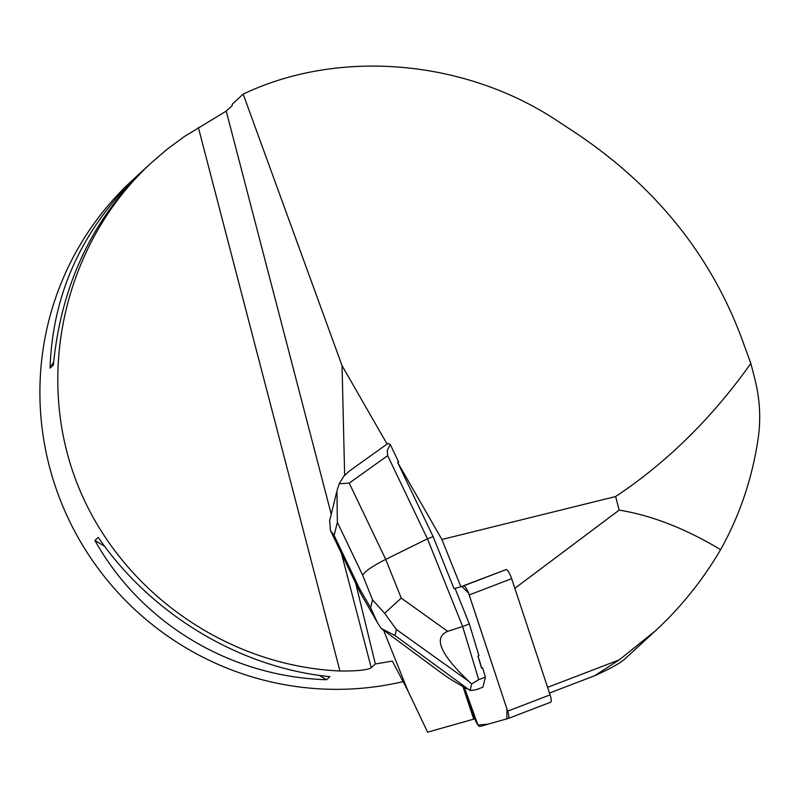 <?xml version="1.0" encoding="UTF-8"?>
<svg xmlns="http://www.w3.org/2000/svg" width="798" height="798" viewBox="0 0 798 798"><rect width="100%" height="100%" fill="white"/><g stroke="black" fill="none" stroke-linecap="round" stroke-linejoin="round"><path stroke-width="1.2" d="M349.594 470.88L343.988 475.987L339.369 483.339L336.956 490.75L337.355 522.281L362.641 575.159C365.334 571.029 373.025 565.772 385.713 559.388L349.235 483.119L387.668 455.628L387.269 450.531L390.202 444.396L398.641 462.022L397.633 462.411L441.912 539.498L460.865 586.749L506.052 569.602A8.768 2.065 69 0 1 511.648 578.67L550.081 694.868A8.768 2.065 69 0 1 550.72 702.18A8.768 2.065 69 0 1 550.68 702.2L508.336 718.439M479.877 726.469L508.246 718.469A8.768 2.065 -111 0 0 508.286 718.459A8.768 2.065 -111 0 0 507.658 711.138L469.214 594.949A8.768 2.065 -111 0 0 463.618 585.872L461.892 586.36L468.566 593.133L506.949 708.993L506.83 718.868L487.947 724.195L477.932 725.003L464.326 687.327L474.271 717.402A8.768 2.065 -111 0 0 479.877 726.469M441.912 539.498L615.627 496.546C666.909 462.461 711.976 418.102 750.828 363.469L754.619 378.023C759.905 398.601 761.063 418.88 758.1 438.88C752.135 478.75 739.636 515.678 720.594 549.662C702.699 580.176 680.943 607.258 655.328 630.909L619.218 659.886L547.598 687.347M390.202 444.396L387.968 443.449L387.12 444.107L342.043 365.624L243.181 94.134C338.701 48.479 465.214 59.341 557.802 121.166L576.555 133.505C655.098 186.253 710.02 254.223 741.342 337.414L750.828 363.469M397.633 462.411L433.134 536.635L454.022 588.685L460.865 586.749M344.646 475.249L342.043 365.624M462.94 686.549L473.274 717.781A8.768 2.065 -111 0 0 473.753 719.148L427.588 732.165L407.828 690.639L392.377 661.103L375.329 663.946L355.699 583.238M381.304 628.505L395 635.547L396.466 629.562L468.975 681.442C440.207 654.18 433.105 637.472 447.688 631.328L462.66 626.52L478.71 679.677L485.393 677.113L482.571 667.766L481.563 668.145A29.237 6.883 -111 0 0 477.942 656.146L478.94 655.756L469.344 623.956L462.66 626.52L427.449 538.82L433.134 536.635M477.942 656.146L481.563 668.145M720.594 549.662C685.592 528.605 651.776 515.428 619.158 510.112L615.627 496.546M514.84 588.326L619.158 510.112M474.76 718.769L473.753 719.148M549.483 693.053L594.64 675.736C610.221 668.724 620.305 663.118 624.894 658.929L655.328 630.909M243.181 94.134L232.118 104.319L232.368 105.436L226.233 111.082L184.218 136.628L167.321 149.116L151.361 162.792C65.915 241.415 34.972 370.053 75.351 478.81C115.69 587.577 223.39 665.811 339.928 670.988C357.005 671.168 367.439 670.081 371.23 667.726L375.329 663.946M403.379 681.552A294.562 289.993 -132.6 0 1 75.561 532.904A294.562 289.993 -132.6 0 1 132.508 180.139L140.717 172.587C82.892 227.43 52.668 292.617 50.035 368.127L53.356 365.075C61.227 284.736 92.478 218.612 147.111 166.692L151.361 162.792M98.244 537.393L94.922 540.455C141.176 623.318 230.153 676.814 326.532 679.716L329.853 676.654C239.969 667.776 150.992 614.28 98.244 537.393M144.029 169.575L140.717 172.587M94.922 540.455L104.628 546.291M319.31 675.367L326.532 679.716M53.626 362.033L50.035 368.127M594.64 675.736L619.218 659.886M455.06 588.385L469.344 623.956M485.393 677.113L482.93 687.158L476.246 689.721L470.082 690.509L395 635.547M387.668 455.628L427.449 538.82L385.713 559.388L401.254 598.111L384.626 613.283L372.546 599.827L370.601 607.777L377.424 622.58L380.965 628.226M468.975 681.442L471.688 683.936L478.71 679.677M381.354 628.535L442.341 673.642C448.097 677.881 456.366 682.968 467.149 688.893M470.082 690.509L471.688 683.936M377.434 622.59L360.107 592.445L359.419 588.345L334.123 535.468L330.422 530.49L329.694 520.525M349.235 483.119L339.2 483.738M396.466 629.562L384.626 613.283M511.648 578.67L469.214 594.949M507.658 711.138L550.081 694.868M463.618 585.872L506.052 569.602M383.569 630.181L407.828 690.639M473.274 717.781L474.271 717.392M371.23 667.726L341.464 553.473M331.24 514.211L226.233 111.082M339.928 670.988L198.363 127.51M362.641 575.159L372.546 599.827M334.123 535.468L337.355 522.281M370.601 607.777L359.419 588.345M447.688 631.328L401.254 598.111M550.72 702.18L508.286 718.459M329.514 521.254L336.487 492.765M386.781 444.277L349.684 470.82M360.107 592.445L330.462 530.471"/></g></svg>
